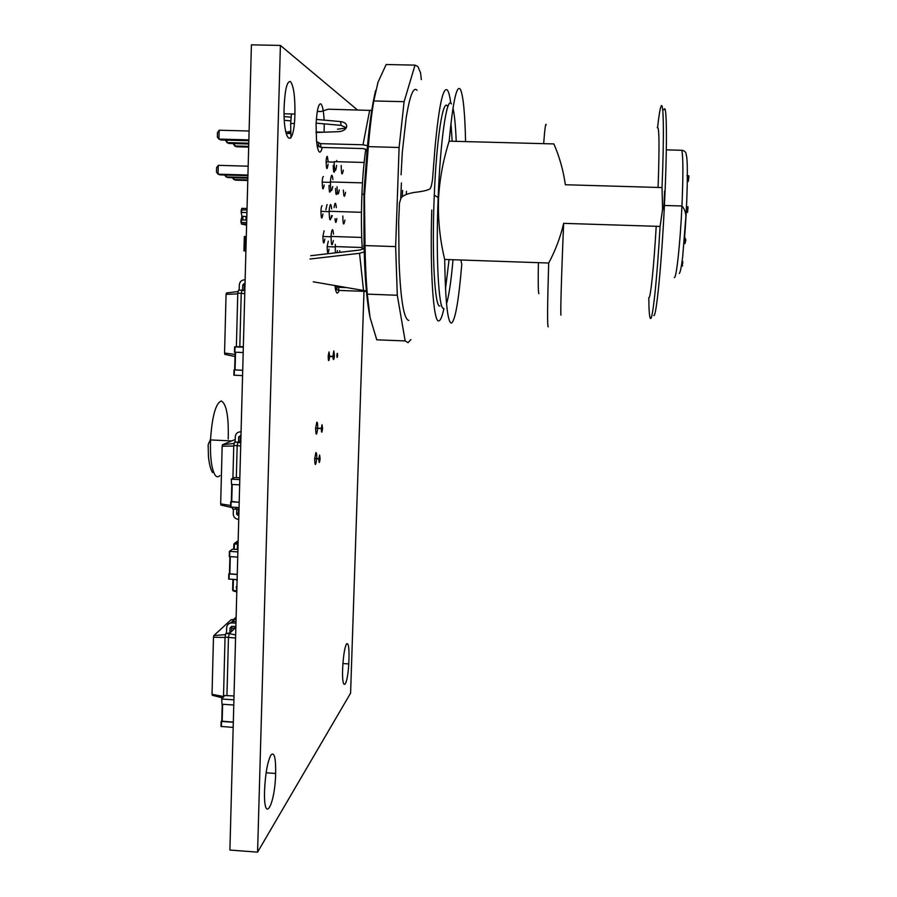 <?xml version="1.0" encoding="UTF-8"?>
<svg xmlns="http://www.w3.org/2000/svg" width="897" height="897" viewBox="0 0 897 897"><rect width="100%" height="100%" fill="white"/><g stroke="black" fill="none" stroke-linecap="round" stroke-linejoin="round"><path stroke-width="1.35" d="M336.61 165.34C335.691 172.336 334.906 172.314 334.233 165.272L334.256 161.639L364.137 162.469M332.753 186.576C331.408 193.203 330.634 191.655 330.432 181.934L330.601 179.501C331.486 173.827 332.249 173.85 332.899 179.568M334.099 207.566C334.985 201.847 335.725 201.87 336.33 207.633M331.498 215.639C330.152 222.389 329.367 220.942 329.154 211.3L329.334 208.855C330.242 203.025 331.015 203.047 331.655 208.923M333.325 240.542C332.002 247.314 331.228 245.946 331.038 236.438L331.206 234.072C332.125 228.174 332.888 228.197 333.493 234.151M415.019 65.133L386.159 64.517L378.007 82.232L373.78 100.957L404.11 101.675L415.019 65.133L417.924 66.569L420.547 72.848L421.332 79.631M410.938 339.537L408.012 342.643L405.164 340.95L397.293 295.259L367.299 294.149L370.069 317.527L376.762 339.817L405.164 340.95M648.8 297.714C648.923 310.923 649.495 317.852 650.504 318.491C652.635 320.42 656.996 280.346 660.091 226.414L563.641 223.353C560.423 237.279 555.445 250.498 548.684 263.023C547.405 305.328 547.26 326.62 548.213 326.878M465.577 141.603C464.938 112.787 463.211 95.362 460.408 89.33C456.685 84.284 452.929 101.563 449.15 141.165L553.875 143.924C559.549 156.997 563.372 170.609 565.345 184.748L662.02 187.563C664.251 134.382 663.601 99.018 660.966 106.552C659.979 109.098 658.869 115.926 657.624 127.026M449.15 141.165C443.241 159.778 439.709 178.671 438.566 197.878C437.781 218.689 439.822 239.207 444.688 259.446C445.361 301.527 447.614 322.752 451.46 323.122C455.295 320.33 458.726 300.697 461.776 264.234L460.845 260.007M369.743 315.912C365.415 292.837 363.52 258.448 364.047 212.768L364.462 196.185C366.223 149.855 369.934 114.659 375.596 90.586M546.206 124.829C545.656 122.452 544.804 128.731 543.66 143.655M538.391 262.675C538.043 282.936 538.222 293.285 538.929 293.7M444.688 259.446L548.684 263.023M561.006 315.105C560.289 316.91 561.376 276.96 563.641 223.353M662.02 187.563L662.591 209.169L660.091 226.414M663.959 109.782C667.02 100.913 667.357 148.633 664.217 209.293C661.268 268.27 656.167 317.987 653.756 315.531M663.791 209.259L664.632 190.983M373.78 100.957C371.627 113.841 369.811 129.067 368.319 146.648L364.462 196.185L365.023 245.576C365.314 263.796 366.077 279.976 367.299 294.149M365.023 245.576L395.644 246.608L399.109 147.478L368.319 146.648M397.293 295.259L395.644 246.608M399.109 147.478L404.11 101.675M648.879 297.714C650.527 298.566 653.801 267.698 656.212 226.291M658.095 187.451C659.542 145.325 659.261 125.378 657.254 127.609M682.202 265.961L682.808 261.52L682.09 261.487M685.061 239.959L685.095 237.851M684.03 243.648L684.848 243.681L684.03 243.681M684.097 242.93L685.207 242.964L685.33 242.055L684.176 242.022M685.33 242.055L685.745 240.699L684.288 240.654M685.745 240.699L685.79 239.454L684.389 239.409M687.45 212.443L688.033 206.77L686.396 206.725M687.797 211.367L685.768 211.311M687.898 179.826C688.021 182.708 688.313 182.024 688.784 177.763L688.907 175.823L687.293 175.778M688.537 175.812L686.911 175.7M366.985 151.649L363.969 192.777L364.059 245.094M364.16 249.781L363.733 245.677M367.12 150.046L366.862 151.414M317.291 111.43L321.137 111.52L328.145 109.199L371.728 110.443M316.013 132.498L338.494 131.68C343.226 131.22 345.973 129.471 346.724 126.455C346.679 123.764 344.639 122.149 340.625 121.588L316.361 119.436M346.343 127.744L341.039 125.367L316.136 123.147M290.785 120.893L284.338 120.321M291.077 117.193L284.147 116.576M320.532 143.643L321.003 147.422L317.101 145.325L316.619 141.547L320.532 143.643L363.016 144.776L369.687 110.219M290.662 133.418L286.143 133.575M321.003 147.422L363.386 148.577L367.131 149.978M367.501 145.74L363.016 144.776M335.669 285.807L338.528 287.298L338.92 290.426L366.425 291.435M338.92 290.426L337.003 289.742L336.61 286.625M335.018 285.683L335.355 288.307L337.003 289.742M338.528 287.298L345.502 287.556M309.992 259.02L359.529 253.302L364.216 251.945M364.003 248.323L360.134 249.983L310.687 255.723M366.391 290.976L313.232 281.815M337.507 129.213L346.186 128.024M337.35 250.611L337.081 252.662M335.321 252.864L335.299 244.354M344.919 220.045C343.697 226.436 343.002 225.091 342.822 215.998M339.279 189.951C338.124 196.264 337.384 195.176 337.037 186.711M345.502 192.272C344.493 198.248 343.775 197.519 343.372 190.074M336.7 160.552L336.723 161.707M343.327 170.127C342.071 176.429 341.365 174.881 341.185 165.463M402.574 190.422L402.327 195.871M365.752 149.104C363.924 162.166 362.646 177.202 361.928 194.234C361.155 214.215 361.267 232.603 362.276 249.4M336.902 355.481L336.902 355.234C337.272 352.566 337.496 352.678 337.575 355.571C337.238 358.172 337.014 358.15 336.902 355.481M333.639 356.658L333.65 356.423C334.02 353.687 334.245 353.777 334.346 356.714C333.998 359.394 333.762 359.372 333.639 356.658L328.167 356.457M237.077 581.2L236.55 579.619M236.92 587.266L236.225 586.694M237.94 549.155L237.234 548.65L237.716 543.01L238.075 544.019L233.837 544.109L234.554 543.324L234.207 549.233M236.348 591.796L236.247 591.123L233.119 590.237L233.287 590.91L233.837 590.45M233.411 579.44L233.142 589.609M236.348 587.075L236.797 591.807M237.122 579.653L228.679 579.07L228.813 573.923M237.257 574.461L229.206 574.002L229.464 573.374M237.268 574.36L229.453 573.811L229.901 556.689M237.727 557.127L229.262 556.555L229.408 551.397L232.357 549.233L237.929 549.446M237.862 551.913L229.408 551.352M246.283 236.55L244.32 236.505L243.939 250.846M245.901 250.902L243.939 250.857L245.89 251.126M241.394 222.568L246.653 222.624L241.394 222.467L241.36 223.992L246.585 225.125M246.922 212.578L241.192 212.387L241.921 216.345L241.17 219.9M246.989 210.021L241.259 209.864L241.192 212.387M246.72 220.068L240.99 219.944L240.934 222.456M242.795 219.944L242.885 216.368M241.73 209.853L241.764 208.339L247.034 208.508M246.26 220.045L246.35 216.48M246.619 224.16L241.36 223.992M246.428 219.944L246.518 216.491M247.841 178.144L228.062 177.572L226.089 176.9L224.665 175.005M247.864 177.539L226.089 176.9L226.145 175.038M248.783 143.184L226.963 142.601L225.439 140.1M227.031 140.145L226.963 142.601L228.937 143.464L248.761 143.991M248.839 140.728L220.987 139.988L218.924 139.08L217.354 137.039L217.466 132.621L219.148 130.222L218.924 139.08L248.861 139.887M288.98 132.038L285.773 131.96M249.108 131.007L219.148 130.222M247.908 175.677L220.113 174.87L218.049 174.164L216.48 172.078L216.592 167.672L218.274 165.34L218.049 174.164L247.931 175.038M248.166 166.192L218.274 165.34M247.785 180.51L235.676 180.151L233.792 179.512L232.413 177.696M247.796 179.927L233.792 179.512L233.837 177.741M248.671 147.119L236.539 146.783L234.655 145.964L233.142 143.576M248.693 146.346L234.655 145.964L234.722 143.621M239.847 477.798L234.24 477.585L231.291 479.11L231.549 484.447L231.291 479.144M239.791 479.603L231.684 479.2M239.656 484.851L231.549 484.447M239.185 502.253L231.336 501.771L231.785 484.458M239.185 502.331L231.348 501.445M239.05 507.567L230.563 507.052L230.697 501.849M243.345 346.634L234.622 346.836L234.487 352.162L243.188 352.543M243.334 347.217L234.622 346.836M242.717 370.259L234.666 369.889L235.126 352.207M242.717 370.293L234.016 369.889L233.882 375.204L242.571 375.608M234.666 369.755L234.016 369.889M290.594 131.265L289.092 131.579M290.628 132.42L288.845 132.621L288.823 133.485M238.333 509.104L238.86 514.508M236.774 509.283L236.64 514.25L238.826 515.921M238.737 519.341L238.198 519.307C235.328 518.915 233.691 517.266 233.265 514.373L233.388 509.216M239.006 509.025L232.772 509.182L232.301 507.22M235.698 507.399L236.158 509.361M232.413 507.691L220.965 505.067L220.673 503.89L230.596 505.482M238.882 513.656L238.254 511.996M240.688 446.033L237.178 445.652L236.326 477.619M240.777 442.905L237.94 442.344L237.178 445.652L233.769 445.495L232.906 478.28M240.822 441.133L237.94 442.344L234.532 442.176L233.769 445.495M235.227 439.508L222.512 444.71L222.153 446.224L220.673 503.89M240.138 441.414L240.273 436.278L238.692 436.917L238.557 442.086L234.532 442.176M240.856 439.922L240.183 439.889M233.747 446.022L222.153 446.224M234.24 443.454L222.512 444.71M238.692 436.917L240.979 435.292M241.069 431.849L240.531 431.827C237.436 431.995 235.687 433.632 235.294 436.749L235.16 441.918M240.273 436.278L240.62 435.28M235.014 356.535L224.844 354.382L224.553 353.048L235.07 354.45M244.758 293.711L241.226 293.308L239.813 346.489M244.836 290.807L241.988 290.247L241.226 293.308L237.783 293.184L236.382 346.59M244.186 290.247L238.557 290.123L237.783 293.184M238.21 291.503L226.425 292.994L226.066 294.395L224.553 353.048M244.186 290.303L244.32 285.067L242.751 285.011L242.605 290.269L238.557 290.123M237.772 293.857L226.066 294.395M242.751 285.011L244.511 283.317M245.128 279.83L244.601 279.819C241.472 280.021 239.712 281.714 239.32 284.887L239.174 290.135M244.32 285.067L245.027 283.71M235.642 634.93L229.251 633.663L228.466 637.318L226.941 695.511M235.844 627.373L229.251 633.663L225.842 633.45L225.057 637.105L223.499 696.902M235.563 638.036L225.057 637.105M231.527 631.488L231.661 626.409L230.036 627.922L229.901 633.035L225.842 633.45M234.924 626.51L234.879 628.304L231.617 628.102M225.596 634.616L213.845 635.581L213.475 637.251L212.028 694.3L212.32 695.298L222.624 697.877M233.321 619.502L231.09 619.749L213.845 635.581M230.036 627.922L231.785 626.319L235.866 626.566M235.956 623.157L231.875 622.91C228.769 623.034 227.031 624.637 226.638 627.721L226.504 632.834M236.001 621.565L233.489 621.419L229.127 623.538M236.09 618.325L231.931 621.565M236.113 617.271L234.095 618.952M225.057 637.453L213.475 637.251M223.51 696.521L212.028 694.3M319.59 455.003L320.106 458.715C319.467 463.659 319.029 463.727 318.827 458.894L319.59 455.003M322.045 424.673L322.561 428.474C321.911 433.374 321.496 433.397 321.283 428.508L322.045 424.673M210.268 439.328L210.234 440.292M234.016 695.971L224.755 695.511L221.727 698.886L221.985 704.235L221.716 698.942M233.915 699.828L222.12 699.055M233.781 705.008L221.985 704.235M233.321 722.096L221.783 721.166L222.221 704.246M233.31 722.242L221.537 721.457L221.794 720.504M233.175 727.411L221.01 726.435L221.133 721.345M357.421 109.916L280.402 45.433L257.574 852.15L350.592 693.146L363.991 291.346M257.574 852.15L229.901 850.053L251.407 44.85L280.402 45.433M316.529 141.479L316.092 124.1C316.888 110.118 318.491 103.379 320.913 103.873C322.561 105.543 323.626 110.959 324.109 120.12M324.221 123.876L324.12 132.195M322.326 147.467C320.397 154.362 318.626 153.634 317.022 145.269M324.187 184.939C323.099 191.072 322.427 190.074 322.191 181.956C322.393 178.402 322.808 176.608 323.413 176.574M330.825 189.525C329.76 194.111 329.165 192.709 329.053 185.343M328.089 164.129C327.057 170.811 326.396 169.97 326.116 161.595C326.317 158.107 326.721 156.381 327.315 156.392L328.145 161.269M335.086 168.524C334.054 174.287 333.449 173.211 333.258 165.295M325.846 209.82L327.046 204.505M322.931 214.035C321.832 220.146 321.171 219.193 320.935 211.187C321.137 207.633 321.552 205.805 322.169 205.705M332.339 215.672L331.161 218.027M329.603 356.524L329.603 356.658C328.851 362.13 328.38 361.94 328.179 356.075L329.031 351.938L329.614 356.255M329.031 249.097C327.977 255.14 327.349 254.266 327.147 246.484L328.324 241.147M324.849 238.983C323.772 245.06 323.122 244.163 322.898 236.281L324.109 230.809M332.944 356.401L333.807 350.906L334.368 355.122M333.942 358.778C333.415 360.269 333.09 359.562 332.955 356.658M339.638 250.689L340.176 252.304M339.066 290.426C337.597 294.597 336.341 293.868 335.276 288.251M337.272 191.823C336.319 196.32 335.758 195.21 335.568 188.493M336.801 218.532C336.095 223.701 335.5 223.723 335.007 218.61M346.534 643.822C348.709 642.544 349.46 649.249 348.776 663.926C347.262 690.028 341.051 691.979 342.845 664.912C343.641 653.991 344.874 646.961 346.534 643.822M317.673 428.34C316.63 436.077 315.935 436.054 315.598 428.284L316.832 422.151C317.493 422.274 317.773 424.303 317.673 428.228L317.673 428.239M316.719 458.793C315.666 466.418 314.97 466.406 314.656 458.771L315.89 452.548C316.563 452.604 316.843 454.577 316.742 458.49L316.731 458.558M270.995 754.893C274.303 751.641 275.861 757.83 275.659 773.472C274.975 806.078 263.494 825.352 264.559 790.661C265.377 773.506 267.519 761.575 270.995 754.893M290.449 81.571C293.667 85.809 295.158 96.641 294.922 114.054C294.171 149.911 282.947 144.451 284.114 107.091C284.954 89.375 287.074 80.876 290.449 81.571M290.942 137.97L290.662 123.45L291.435 113.964M674.264 277.577L674.376 277.577C676.439 278.283 680.24 243.3 681.944 206.007C683.245 175.599 683.211 157.02 681.832 150.27L666.325 149.855M450.956 123.326L452.166 141.244M449.072 259.603L445.506 288.924M446.538 303.724C448.982 295.606 451.135 280.94 453.019 259.738M456.214 141.356C455.598 125.804 454.521 114.726 452.996 108.122M451.46 103.929C446.986 95.295 440.337 139.45 438.151 197.934C435.684 258.022 438.756 310.766 443.723 308.377M406.453 191.308L406.33 194.301M439.889 305.955C434.81 308.31 431.67 254.658 434.283 195.131C436.514 139.304 442.972 98.065 447.401 106.16M400.724 198.573L401.408 182.954M681.832 150.27C684.703 150.629 686.183 152.243 686.283 155.103C688.324 160.204 687.293 206.59 684.299 240.463M682.583 265.972L681.417 265.938M688.784 177.763L687.169 177.718M340.625 121.588L341.039 125.367M318.895 146.76L318.424 142.971M363.577 290.774L359.529 253.302M233.837 544.176L233.702 549.211M232.906 579.406L232.626 590.035M233.142 590.854L232.626 590.114L236.819 591.145M236.326 591.762L233.287 590.91M238.165 540.768L234.554 543.324L237.716 543.01M229.071 579.193L229.206 574.002M229.845 573.934L230.294 556.712M229.666 556.678L229.8 551.476M244.937 236.505L244.556 250.857M241.663 209.853L241.596 212.41M241.405 219.9L241.338 222.456M245.913 220.034L246.002 216.469M232.188 484.481L231.729 501.872M231.09 501.916L230.955 507.153M235.025 346.87L234.891 352.207M235.53 352.229L235.059 369.934M234.42 369.934L234.285 375.249M236.64 514.104L238.221 513.106M233.489 621.419L231.875 622.91M228.219 439.014C228.78 416.477 226.47 403.807 221.29 400.97C215.729 403.145 212.129 416.13 210.503 439.934C210.044 457.795 211.625 469.602 215.258 475.343C216.715 477.17 218.263 477.249 219.877 475.567M222.624 704.268L222.176 721.345M221.537 721.457L221.402 726.626M450.81 103.256C449.902 96.629 448.825 92.335 447.592 90.35C443.286 85.697 439.126 104.501 435.09 146.76L432.567 178.952C431.771 185.152 430.762 188.572 429.54 189.2C426.613 190.568 421.467 191.644 414.078 192.463C407.059 193.685 402.697 195.58 400.981 198.114L399.468 203.126L398.672 221.694L399.053 261.072C400.634 302.816 404.368 319.713 408.819 320.42M417.071 90.328C413.472 86.314 409.828 95.486 406.162 117.877L402.305 152.165L401.094 174.769M443.892 308.68C442.221 316.406 440.573 320.464 438.925 320.857C433.43 323.918 429.831 270.008 431.771 210.01M334.233 162.122L326.104 161.897M434.283 195.131L438.555 197.878M664.217 209.293L662.591 209.169M664.408 205.469L681.944 206.007C685.218 209.786 686.44 214.349 685.622 219.698L682.673 256.89C681.395 267.071 680.262 272.587 679.264 273.45M681.81 263.404L682.763 263.438M684.523 237.828L685.173 237.851M684.344 239.936L685.813 239.981M686.362 208.732L687.988 208.777M687.281 176.171L688.907 176.216M363.969 192.777L364.586 192.799M335.13 246.933L327.136 246.664M331.027 236.774L322.898 236.505M329.143 211.658L320.924 211.4M330.41 182.371L322.18 182.125M362.164 247.505L335.142 246.585M361.715 237.447L331.038 236.438M361.457 212.309L329.154 211.3M362.511 182.876L330.432 181.934M363.913 194.301L361.928 194.234M333.65 356.423L328.167 356.199M246.821 216.502L241.921 216.345M238.232 513.252L236.64 514.25M318.827 458.894L314.656 458.692M318.839 458.659L314.668 458.457M321.283 428.508L315.598 428.239M321.294 428.407L315.609 428.149M231.74 440.932L210.503 439.934C208.687 442.793 207.902 444.867 208.171 446.157L208.452 456.562C209.27 464.31 210.66 469.658 212.589 472.607M294.294 123.539L290.662 123.45M323.75 132.218L316.002 132.016M334.503 171.921L333.706 171.899M348.776 663.926L342.934 663.556M275.659 773.472L266.117 772.799M294.922 114.054L284.08 113.784"/></g></svg>
